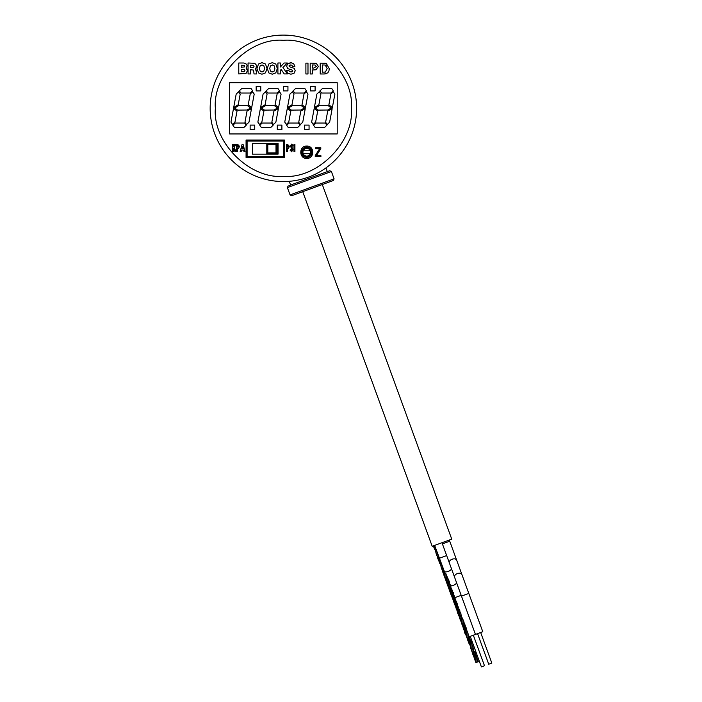 <?xml version="1.0" encoding="UTF-8"?>
<svg xmlns="http://www.w3.org/2000/svg" width="702" height="702" viewBox="0 0 702 702"><rect width="100%" height="100%" fill="white"/><g stroke="black" fill="none" stroke-linecap="round" stroke-linejoin="round"><path stroke-width="1.05" d="M306.765 156.599A4.352 4.352 0 0 1 302.404 152.246A4.352 4.352 0 0 1 306.765 147.885A4.352 4.352 0 0 1 311.118 152.246A4.352 4.352 0 0 1 306.765 156.599M310.328 153.677A3.843 3.843 0 0 1 303.194 153.677A3.843 3.843 0 0 1 306.765 148.403A3.843 3.843 0 0 1 310.328 153.677L303.194 153.677M278.062 143.375L278.062 154.142L252.439 154.142L252.439 143.375L278.062 143.375M256.169 86.293L256.169 90.9L260.775 90.9L260.775 86.293L256.169 86.293M250.131 125.105L250.131 129.712L254.738 129.712L254.738 125.105L250.131 125.105M310.486 86.293L310.486 90.9L315.101 90.9L315.101 86.293L310.486 86.293M333.292 91.778L334.88 94.103L332.371 107.538L328.878 104.809L330.87 94.103L333.292 91.778M322.446 88.531L331.756 88.531L333.292 90.839L330.923 93.033L321.613 93.033L319.989 90.839L322.446 88.531M332.16 108.696L327.72 111.021L325.64 122.209L327.185 124.552L329.642 122.209L332.16 108.696M328.045 105.537L319.428 105.537L315.312 108.011L318.313 110.109L327.65 110.012L331.291 108.073L328.045 105.537M319.278 91.778L320.867 94.103L318.875 104.809L314.364 107.511L316.865 94.103L319.278 91.778M317.708 111.021L314.18 108.538L311.644 122.095L313.197 124.421L315.646 122.095L317.708 111.021M316.005 123.052L325.316 123.052L326.869 125.246L324.482 127.553L315.172 127.553L313.575 125.246L316.005 123.052M306.397 91.778L307.985 94.103L305.475 107.538L301.992 104.809L303.984 94.103L306.397 91.778M295.56 88.531L304.87 88.531L306.397 90.839L304.027 93.033L294.717 93.033L293.103 90.839L295.56 88.531M305.265 108.696L300.825 111.021L298.745 122.209L300.289 124.552L302.746 122.209L305.265 108.696M301.149 105.537L292.541 105.537L288.417 108.011L291.418 110.109L300.763 110.012L304.396 108.073L301.149 105.537M292.392 91.778L293.98 94.103L291.979 104.809L287.469 107.511L289.97 94.103L292.392 91.778M290.821 111.021L287.285 108.538L284.749 122.095L286.311 124.421L288.75 122.095L290.821 111.021M289.11 123.052L298.42 123.052L299.982 125.246L297.587 127.553L288.276 127.553L286.679 125.246L289.11 123.052M279.51 91.778L281.09 94.103L278.58 107.538L275.096 104.809L277.088 94.103L279.51 91.778M268.664 88.531L277.974 88.531L279.51 90.839L277.141 93.033L267.831 93.033L266.207 90.839L268.664 88.531M278.369 108.696L273.929 111.021L271.849 122.209L273.403 124.552L275.86 122.209L278.369 108.696M274.263 105.537L265.646 105.537L261.53 108.011L264.531 110.109L273.868 110.012L277.509 108.073L274.263 105.537M265.496 91.778L267.085 94.103L265.093 104.809L260.582 107.511L263.083 94.103L265.496 91.778M263.926 111.021L260.389 108.538L257.862 122.095L259.415 124.421L261.864 122.095L263.926 111.021M262.223 123.052L271.534 123.052L273.087 125.246L270.7 127.553L261.39 127.553L259.793 125.246L262.223 123.052M252.615 91.778L254.203 94.103L251.693 107.538L248.21 104.809L250.202 94.103L252.615 91.778M241.769 88.531L251.079 88.531L252.615 90.839L250.245 93.033L240.935 93.033L239.321 90.839L241.769 88.531M251.483 108.696L247.043 111.021L244.963 122.209L246.507 124.552L248.964 122.209L251.483 108.696M247.367 105.537L238.75 105.537L234.635 108.011L237.636 110.109L246.981 110.012L250.614 108.073L247.367 105.537M238.61 91.778L240.189 94.103L238.197 104.809L233.687 107.511L236.188 94.103L238.61 91.778M237.03 111.021L233.503 108.538L230.967 122.095L232.52 124.421L234.968 122.095L237.03 111.021M235.328 123.052L244.638 123.052L246.2 125.246L243.805 127.553L234.494 127.553L232.897 125.246L235.328 123.052M304.449 125.105L304.449 129.712L309.064 129.712L309.064 125.105L304.449 125.105M277.29 125.105L277.29 129.712L281.906 129.712L281.906 125.105L277.29 125.105M283.327 86.293L283.327 90.9L287.943 90.9L287.943 86.293L283.327 86.293M277.036 153.878L277.036 143.629L266.786 143.629L266.786 153.878L277.036 153.878L276.009 152.86L267.813 152.86L267.813 144.656L276.009 144.656L276.009 152.86M303.194 150.807L310.328 150.807M277.036 143.629L276.009 144.656M266.786 143.629L267.813 144.656M266.786 153.878L267.813 152.86M306.765 157.371A5.125 5.125 0 0 1 301.641 152.246A5.125 5.125 0 0 1 306.765 147.122A5.125 5.125 0 0 1 311.89 152.246A5.125 5.125 0 0 1 306.765 157.371M306.765 158.406C298.806 158.757 298.806 145.726 306.765 146.077C314.715 145.726 314.715 158.757 306.765 158.406M283.389 40.304C249.596 37.381 212.452 74.526 215.374 108.319C212.452 142.12 249.596 179.264 283.389 176.334C317.19 179.264 354.334 142.12 351.404 108.319C354.334 74.526 317.19 37.373 283.389 40.304M283.389 35.1A73.219 73.219 0 0 0 210.17 108.319A73.219 73.219 0 0 0 283.389 181.546A73.219 73.219 0 0 0 356.616 108.319A73.219 73.219 0 0 0 283.389 35.1A73.219 73.219 0 0 1 356.616 108.319A73.219 73.219 0 0 1 283.389 181.546M316.251 63.294L318.41 66.488L315.997 69.788L313.724 69.937L315.997 69.788L318.41 66.488L316.251 63.294L310.205 63.127L310.205 73.973L312.293 73.973L312.293 69.937L313.724 69.937M268.84 63.987L272.306 62.671L268.84 63.987L267.26 68.454L268.866 72.938L267.26 68.454M275.772 63.979L277.343 68.454L275.772 63.979L272.306 62.671M275.798 72.876L272.253 74.219L275.798 72.876L277.343 68.454M246.656 64.242L247.139 65.962L246.656 64.242L243.84 63.004L238.768 63.004L238.777 73.947L246.13 73.298L244.937 73.807M247.086 69.007L247.464 70.577L246.13 68.068L247.139 65.962M337.206 82.696L337.206 133.95L229.58 133.95L229.58 82.696L337.206 82.696M258.529 63.987L262.004 62.671L258.529 63.987L256.958 68.454L258.555 72.938L256.958 68.454M265.47 63.979L267.041 68.454L265.47 63.979L262.004 62.671M265.496 72.876L261.951 74.219L265.496 72.876L267.041 68.454M254.765 63.285L256.344 65.067L256.151 67.769L256.344 65.067L254.765 63.285L248.06 62.996L248.069 73.938L250.544 73.938L250.544 69.796L253.431 70.051L253.738 71.323L253.431 70.051M255.949 69.472L256.256 71.183L255.221 68.717L256.151 67.769M256.256 71.902L256.256 71.183M287.662 73.219L286.469 70.297L287.662 73.219L290.935 74.219L294.059 73.227L290.935 74.219M288.855 70.305L289.242 71.49L288.855 70.305L286.469 70.297M290.9 72.034L292.787 71.007L292.48 70.209L292.787 71.007L291.971 71.894L289.242 71.49M287.723 68.612L286.627 66.146L287.723 68.612L292.48 70.209M293.647 63.619L294.91 66.514L293.647 63.619L290.803 62.68L287.688 63.671L291.558 62.732M291.927 65.225L290.76 64.909L291.927 65.225L292.515 66.514L294.91 66.514M289.426 65.181L288.97 65.953L290.76 64.909M294.287 68.375L295.217 70.744L294.059 73.227L295.217 70.744L294.287 68.375L289.435 66.716L288.97 65.953M238.583 148.297L237.618 148.412L238.583 148.297L239.566 146.385L237.671 144.331L236.688 144.331L236.688 151.562L237.618 151.562L237.618 148.412M288.469 148.297L287.495 148.412L288.469 148.297L289.443 146.385L287.548 144.331L286.574 144.331L286.574 151.562L287.495 151.562L287.495 148.412M290.83 149.517L291.602 150.447L292.137 149.763L290.374 145.981L291.637 144.147L292.971 145.296L292.348 146.183L291.681 145.437L291.304 145.911L293.059 149.684L291.611 151.746L290.093 150.202L290.83 149.517L291.602 150.447L292.137 149.763L290.382 145.77M318.875 149.903L319.612 148.736L315.698 148.736L315.698 147.692L320.796 147.692L320.796 148.736L316.391 155.686L320.911 155.686L320.911 156.73L315.233 156.73L315.233 155.642L319.612 148.736M326.246 73.745L324.315 73.973L327.773 72.876L328.931 70.963L329.264 68.656L328.931 70.963M324.201 63.127L326.255 63.329L329.264 68.656L326.255 63.329L320.217 63.127L320.217 73.973L324.315 73.973M241.163 151.562L240.172 151.562L242.102 144.331L243.059 144.331L244.989 151.562L243.998 151.562L243.603 150.079L241.549 150.079L241.163 151.562M233.354 151.562L232.423 151.562L232.423 144.331L233.354 144.331L233.354 146.771L234.722 144.331L235.916 144.331L234.126 147.525L236.091 151.562L234.951 151.562L233.354 148.271L233.354 151.562M268.866 72.938L272.253 74.219M246.13 73.298L247.464 70.577M246.069 157.485L246.069 140.031L284.433 140.031L283.389 141.067L283.389 156.441L284.433 157.485L246.069 157.485L247.104 156.441L247.104 141.067L283.389 141.067M246.069 140.031L247.104 141.067M283.389 156.441L247.104 156.441M277.904 63.004L277.904 73.929L280.388 73.929L280.388 70.279L281.186 69.454L284.213 73.929L287.425 73.929L282.941 67.55L287.293 63.004L284.02 63.004L280.388 67.023L280.388 62.996L277.904 63.004M258.555 72.938L261.951 74.219M253.738 71.323L254.019 73.938L256.686 73.938L256.309 72.876M287.688 63.671L286.627 66.146M291.374 146.262L291.997 147.192M294.919 151.562L293.989 151.562L293.989 144.331L294.919 144.331L294.919 151.562M307.985 63.127L307.985 73.973L305.897 73.973L305.897 63.127L307.985 63.127M316.33 66.523L313.548 68.129L312.293 68.129L312.293 64.935L315.049 65.014L316.33 66.523M241.892 148.78L243.269 148.78L242.576 146.27L241.892 148.78M272.358 64.935L274.201 65.874L274.859 68.454L274.14 71.104L272.332 71.964L270.445 71.06L269.735 68.445L270.454 65.821L272.815 64.988M244.366 66.971L241.172 67.164L241.172 65.233L244.471 65.47L244.366 66.971M244.937 70.463L244.428 71.534L241.181 71.718L241.172 69.305L244.366 69.454L244.937 70.463L244.428 71.534L243.418 71.718M260.144 65.821L262.057 64.935L263.899 65.874L264.557 68.454L263.829 71.104L262.022 71.964L260.135 71.06L259.433 68.445L260.144 65.821L262.057 64.935L263.899 65.874M254.019 66.488L253.527 67.515L250.544 67.655L250.544 65.225L253.51 65.365L254.019 66.488L253.527 67.515L252.606 67.655M238.426 145.77L238.636 146.385L237.618 147.113L237.618 145.63L238.426 145.77L237.864 145.63M288.311 145.77L288.522 146.385L287.495 147.113L287.495 145.63L288.522 146.385L287.776 147.113M327.176 68.55L325.412 72.06L322.306 72.166L322.306 64.935L325.228 65.04L327.176 68.55L325.412 72.06L324.026 72.166M272.736 71.92L271.858 71.92M274.859 68.454L274.833 69.129M243.427 69.305L244.366 69.454M259.433 68.445L259.486 67.673M238.636 146.385L237.899 147.113M325.228 65.04L326.605 65.918M292.585 195.384L291.734 195.7L290.066 194.919L334.082 178.852L333.31 180.519L322.306 184.538L451.755 539.145L432.195 546.288L302.737 191.681L292.585 195.384L333.31 180.519M325.939 167.918L327.29 171.63L329.738 170.735L303.045 180.484L289.013 185.6L290.61 185.021L289.25 181.309M451.386 568.488A3.905 1.65 159.9 0 1 448.28 571.384A3.905 1.65 159.9 0 1 444.436 571.603L434.635 545.393L435.995 553.071L435.898 548.841M477.062 662.17L475.956 662.565L475.702 654.659C476.755 656.221 477.202 658.722 477.062 662.17M446.428 581.361C444.954 578.939 444.427 576.289 444.84 573.411L444.778 572.639L445.928 573.745L446.042 577.72M476.991 658.195L478.281 661.723L477.184 662.126L477.009 660.986M439.329 558.248L446.665 555.572L441.979 542.716L456.476 582.432A3.905 1.65 159.9 0 1 453.369 585.319A3.905 1.65 159.9 0 1 450.43 585.801M447.174 580.747L446.674 574.841L445.954 580.089L447.051 583.178M449.315 540.04L468.804 593.436L461.468 596.121L475.456 634.424L469.234 636.696M443.199 568.804L443.453 569.419M468.804 593.436L482.792 631.747L475.456 634.424M480.668 632.52L491.83 663.092L488.732 664.224L477.579 633.652M473.332 635.205L484.494 665.768L482.95 666.338L481.397 666.9L470.243 636.328M284.433 140.031L284.433 157.485M334.082 178.852L331.405 171.516L287.381 187.583L288.162 185.916M461.188 595.349L454.896 597.648M443.971 570.77L443.725 574.71L444.857 577.544M448.306 579.931L448.087 585.758L449.148 588.96M452.518 591.611L452.974 592.102L452.281 597.27L453.343 600.456M456.721 603.106L457.169 603.588L456.476 608.774L457.537 611.942M460.916 614.592L461.363 615.075L460.688 620.331L461.828 623.595M465.408 626.667L465.628 634.196L466.944 637.872M469.261 637.021L470.551 640.549L470.814 648.455L472.104 651.974M444.638 572.393L444.849 574.85M448.666 580.361C449.473 581.212 449.657 582.932 449.21 585.503L449.262 586.67M452.974 592.102C453.632 592.339 453.773 593.971 453.404 596.99L453.457 598.157M457.169 603.588L457.651 609.643M461.363 615.075L461.89 621.349M465.654 626.983C466.497 627.834 466.856 630.115 466.725 633.801L466.909 635.398M469.278 639.812L470.814 648.455L470.568 643.339M470.788 645.656L470.551 640.549C471.814 642.865 472.262 645.366 471.911 648.051L472.077 649.596M474.438 653.931L474.605 655.063C474.227 657.414 474.675 659.924 475.956 662.565L475.719 657.458M450.421 585.863L450.868 586.346L450.184 591.523L451.246 594.691M454.615 597.349L455.063 597.841L454.378 603L455.44 606.186M458.81 608.845L459.257 609.336L458.573 614.487L459.634 617.69M463.039 620.366L463.057 627.009L464.294 630.15M467.962 633.511L468.234 641.4L467.944 633.362L466.672 630.036M473.367 652.72L473.122 647.613L473.385 655.51L473.122 647.613L471.832 644.085M445.928 573.745L446.016 580.747M449.377 582.976L450.456 585.205L450.245 592.374M453.571 594.48L454.65 596.691L454.44 603.869M457.765 605.975L458.845 608.178L458.634 615.364M461.96 617.462L463.048 619.726L463.101 627.483M455.063 555.791L456.651 560.143A3.905 2.422 159.9 0 0 452.158 559.213A3.905 2.422 159.9 0 0 449.315 562.82L446.665 555.572M449.745 541.216L442.409 543.892M461.898 574.508A3.905 2.422 159.9 0 0 457.397 573.578A3.905 2.422 159.9 0 0 454.563 577.193L461.468 596.121M287.381 187.583L290.066 194.919M331.405 171.516L329.738 170.735M433.318 545.875L434.705 549.543M439.619 559.046L439.803 559.924M437.206 552.623C436.837 555.282 437.293 557.783 438.566 560.126L439.847 563.662M442.216 566.549L442.357 566.742C441.927 569.296 442.427 571.876 443.857 574.473M448.174 581.844L448.192 586.898L449.21 589.575M451.939 592.611C452.527 592.883 452.641 594.436 452.281 597.27L453.404 601.052M456.133 604.106C456.712 604.325 456.827 605.879 456.476 608.774L457.599 612.539M460.328 615.593C460.872 616.145 460.995 617.716 460.688 620.331L461.898 624.262M444.857 574.534L444.691 572.349M437.223 552.86L437.258 553.808M441.049 562.951L441.137 567.172L442.4 570.708M442.374 566.979L442.392 567.865M445.902 575.675L446.121 581.353L447.104 583.801M449.842 586.863L450.394 593.19L451.298 595.296M450.868 586.346L451.377 592.198M454.036 598.358C454.58 598.271 454.694 599.824 454.378 603L455.501 606.809M455.063 597.841L455.572 603.694M458.231 609.845C458.792 609.74 458.906 611.284 458.573 614.487L459.705 618.304M459.257 609.336C459.994 610.319 460.135 611.951 459.696 614.232L459.775 615.189M462.925 622.288L463.232 628.29L464.355 630.887M463.452 620.822C464.154 622.06 464.391 623.999 464.162 626.64L464.312 627.799M467.988 636.258L468.234 641.4C466.97 638.566 466.505 636.021 466.848 633.757L466.672 632.616M469.471 641.189L469.506 642.128M473.148 650.403L473.385 655.51C472.174 653.351 471.718 650.851 472.025 648.007L471.858 646.875M474.622 655.299L474.657 656.247M449.219 584.713L449.271 589.934L450.254 592.427M453.413 596.209L453.378 600.833L454.448 603.913M457.607 607.704L457.695 613.118L458.643 615.417M461.811 619.199L461.925 620.006C461.293 621.34 461.776 623.973 463.373 627.886M439.759 559.424L441.146 567.207M438.338 555.519L438.548 557.335M443.453 569.55L443.638 571.235M447.069 578.843L447.192 584.292L448.157 586.688M447.165 576.702L448.315 579.387L448.227 583.573M451.316 590.461L451.228 594.427L452.36 598.192M451.474 588.732L452.544 590.944L452.43 595.077M455.51 601.956L455.431 606.098L456.554 609.687M455.668 600.228L456.748 602.448L456.625 606.572M459.705 613.451L459.819 614.206C459.275 616.786 459.749 619.339 461.24 621.858M459.863 611.723L460.916 613.601L460.819 618.05M464.127 625.579L464.285 626.605C464.215 627.456 464.18 633.616 465.724 634.468M464.189 623.42L465.207 625.166L465.593 631.361M474.403 651.14L475.508 653.509L475.947 659.775M472.077 649.183L472.042 648.244M435.968 550.28L435.758 548.464M441.128 564.399L440.909 562.574M450.333 589.329L450.456 585.205M454.527 600.815L454.65 596.691M458.722 612.311L458.845 608.178M463.074 624.359L463.048 619.726M468.216 638.609L467.944 633.362M474.675 659.038L473.385 655.51M437.083 552.667L437.048 552M437.276 556.598L435.995 553.071M442.234 566.768L442.199 566.11M469.331 640.996C469.77 639.531 469.34 637.065 468.041 633.625M469.524 644.927L468.234 641.4M474.482 655.106L473.122 647.613M434.678 546.753L434.512 545.612M438.566 560.126L438.469 555.887M439.838 560.872L439.663 559.722M449.21 585.503L449.28 586.46M453.404 596.99L453.474 597.946M457.599 608.485L457.669 609.433M461.802 620.041L461.907 621.086M465.373 629.036L465.628 634.196M466.725 633.801L466.9 634.994M443.62 573.841L443.567 569.691M447.727 558.467L449.315 562.82"/></g></svg>
